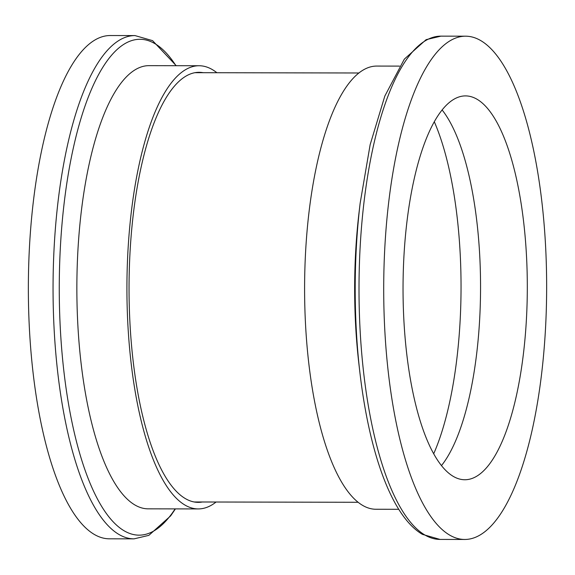 <?xml version="1.0" encoding="UTF-8"?>
<svg xmlns="http://www.w3.org/2000/svg" width="575" height="575" viewBox="0 0 575 575"><rect width="100%" height="100%" fill="white"/><g stroke="black" fill="none" stroke-linecap="round" stroke-linejoin="round"><path stroke-width="0.86" d="M480.729 40.581A251.634 81.47 -89.9 0 1 546.25 311.398A251.634 81.47 -89.9 0 1 464.715 539.465A251.634 81.47 -89.9 0 1 449.621 535.073A251.634 81.47 -89.9 0 1 384.1 264.256A251.634 81.47 -89.9 0 1 465.635 36.189A251.634 81.47 -89.9 0 1 480.729 40.581M453.308 476.402A191.921 62.136 -89.9 0 1 403.341 269.848A191.921 62.136 -89.9 0 1 465.527 95.903A191.921 62.136 -89.9 0 1 477.042 99.252A191.921 62.136 -89.9 0 1 527.009 305.807A191.921 62.136 -89.9 0 1 464.823 479.744A191.921 62.136 -89.9 0 1 453.308 476.402M434.305 121.749A206.756 66.944 -89.9 0 1 433.694 453.79A206.756 66.944 -89.9 0 0 434.305 121.749M398.762 509.299L375.928 509.256A221.591 71.746 -89.9 0 1 362.638 505.389A221.591 71.746 -89.9 0 1 304.944 266.908A221.591 71.746 -89.9 0 1 376.747 66.075L399.582 66.111M359.842 372.09A247.933 80.27 -89.9 0 1 360.151 203.198L370.142 144.699L384.819 96.075L404.354 59.11L426.14 39.646L440.939 36.146A251.634 81.47 -89.9 0 0 359.404 264.213A251.634 81.47 -89.9 0 0 424.925 535.03A251.634 81.47 -89.9 0 0 440.019 539.422L422.424 534.355C392.114 516.781 369.33 453.725 359.842 372.09L358.807 363.113A221.591 71.746 -89.9 0 1 359.08 212.161M442.125 109.969A191.921 62.136 -89.9 0 1 480.556 287.852A191.921 62.136 -89.9 0 1 441.471 465.599M216.092 502.011A221.591 71.746 -89.9 0 1 198.253 508.925A221.591 71.746 -89.9 0 1 184.963 505.066A221.591 71.746 -89.9 0 1 127.269 266.577A221.591 71.746 -89.9 0 1 199.072 65.744A221.591 71.746 -89.9 0 1 212.362 69.611A221.591 71.746 -89.9 0 1 216.883 72.723M202.378 501.989A215.021 69.618 -89.9 0 1 198.267 502.356A215.021 69.618 -89.9 0 1 185.373 498.604A215.021 69.618 -89.9 0 1 129.382 267.195A215.021 69.618 -89.9 0 1 199.058 72.321A215.021 69.618 -89.9 0 1 203.169 72.702M134.981 35.578A251.634 81.47 -89.9 0 0 53.446 263.645A251.634 81.47 -89.9 0 0 118.968 534.47A251.634 81.47 -89.9 0 0 134.061 538.854L109.365 538.811A251.634 81.47 -89.9 0 1 94.271 534.419A251.634 81.47 -89.9 0 1 28.75 263.602A251.634 81.47 -89.9 0 1 110.285 35.535L134.981 35.578L152.576 40.645L176.237 65.701M198.253 508.925L148.192 508.839A221.591 71.746 -89.9 0 1 134.902 504.972A221.591 71.746 -89.9 0 1 77.208 266.491A221.591 71.746 -89.9 0 1 149.011 65.651L199.072 65.744M175.131 508.882A247.933 80.27 -89.9 0 1 124.207 530.833A247.933 80.27 -89.9 0 1 60.734 241.126A247.933 80.27 -89.9 0 1 154.855 43.621A247.933 80.27 -89.9 0 1 175.943 65.701M360.151 203.176L359.088 212.146M440.019 539.422L464.715 539.465M440.939 36.146L465.635 36.189M194.156 501.975L358.117 502.277M194.947 72.687L358.908 72.989M134.061 538.854L148.86 535.354L170.646 515.89L175.418 508.889"/></g></svg>
